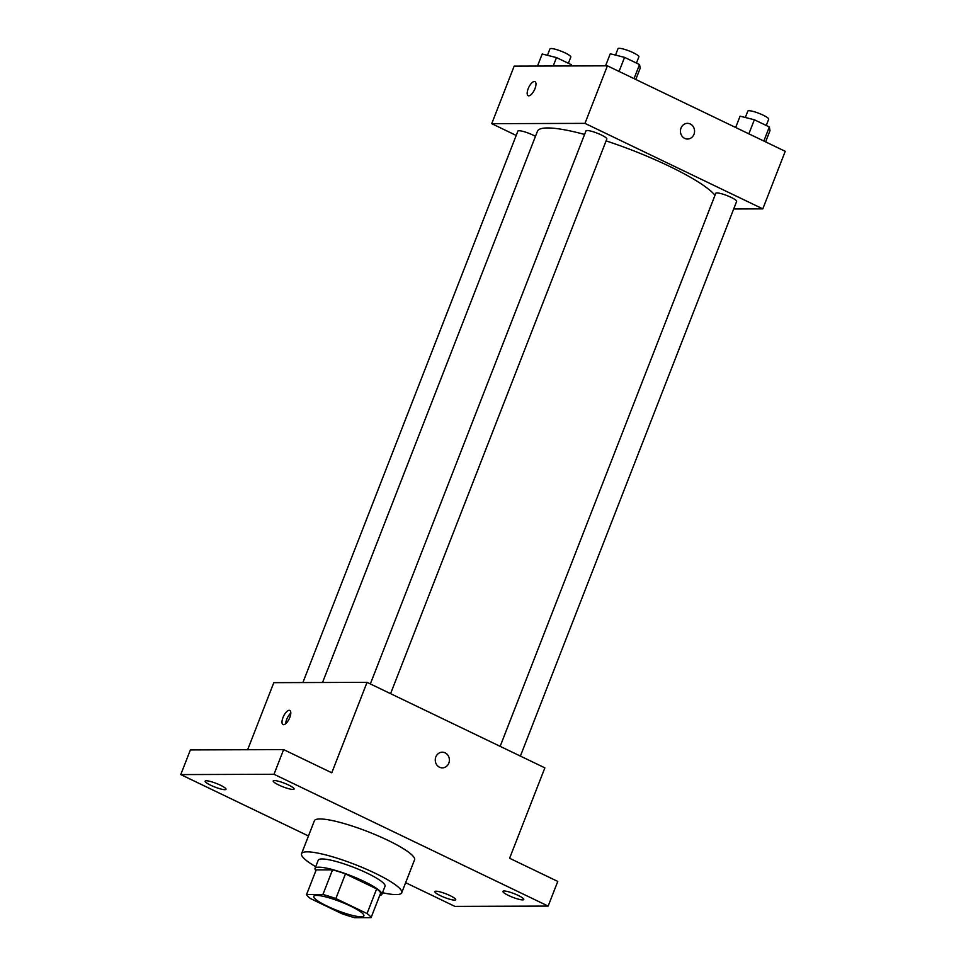 <?xml version="1.0" encoding="UTF-8"?>
<svg xmlns="http://www.w3.org/2000/svg" width="966" height="966" viewBox="0 0 966 966"><rect width="100%" height="100%" fill="white"/><g stroke="black" fill="none" stroke-linecap="round" stroke-linejoin="round"><path stroke-width="1.45" d="M316.594 895.41A26.879 4.661 21.3 0 1 345.647 903.85A26.879 4.661 21.3 0 1 363.856 915.853A26.879 4.661 21.3 0 1 337.122 910.443A26.879 4.661 21.3 0 1 313.781 896.327A26.879 4.661 21.3 0 1 316.594 895.41M310.605 898.634L341.783 913.631A34.691 6.025 21.3 0 0 354.727 917.7L371.077 917.652A34.691 6.025 21.3 0 0 367.044 913.546L335.854 898.561A34.691 6.025 21.3 0 0 322.922 894.492L306.56 894.54A34.691 6.025 21.3 0 0 310.605 898.634M367.044 913.546L376.655 888.889L345.466 873.892L335.854 898.561M322.922 894.492L332.533 869.835L316.184 869.883L306.56 894.54M332.533 869.835A34.691 6.025 21.3 0 1 345.466 873.892M376.655 888.889A34.691 6.025 21.3 0 1 380.689 892.982L371.077 917.652M379.686 895.579A35.839 6.219 -158.7 0 0 381.824 894.456A35.839 6.219 -158.7 0 0 363.977 881.378A35.839 6.219 -158.7 0 0 315.049 868.422A35.839 6.219 -158.7 0 0 315.858 870.704M315.049 868.422L318.249 860.199A35.839 6.219 21.3 0 1 322.004 858.967A35.839 6.219 21.3 0 1 367.177 873.167A35.839 6.219 21.3 0 1 385.023 886.233L381.824 894.456M315.725 866.683A53.758 9.334 21.3 0 1 301.561 853.69A53.758 9.334 21.3 0 1 307.188 851.843A53.758 9.334 21.3 0 1 365.281 868.736A53.758 9.334 21.3 0 1 401.723 892.741A53.758 9.334 21.3 0 1 382.5 892.717M301.561 853.69L314.373 820.81A53.758 9.334 21.3 0 1 320 818.963A53.758 9.334 21.3 0 1 378.104 835.856A53.758 9.334 21.3 0 1 414.547 859.861L401.723 892.741M440.411 895.675A11.194 1.944 21.3 0 1 434.833 891.594A11.194 1.944 21.3 0 1 445.978 893.852A11.194 1.944 21.3 0 1 455.698 899.732A11.194 1.944 21.3 0 1 440.411 895.675M210.721 785.249A11.194 1.944 21.3 0 1 205.154 781.156A11.194 1.944 21.3 0 1 216.287 783.414A11.194 1.944 21.3 0 1 226.02 789.294A11.194 1.944 21.3 0 1 210.721 785.249M278.8 785.02A11.194 1.944 21.3 0 1 273.221 780.939A11.194 1.944 21.3 0 1 284.354 783.197A11.194 1.944 21.3 0 1 294.087 789.077A11.194 1.944 21.3 0 1 278.8 785.02M508.478 895.458A11.194 1.944 21.3 0 1 502.9 891.377A11.194 1.944 21.3 0 1 514.045 893.622A11.194 1.944 21.3 0 1 523.777 899.503A11.194 1.944 21.3 0 1 508.478 895.458M405.635 882.695L454.914 906.386L548.157 906.084L274.006 774.273L180.763 774.587L308.468 835.976M548.157 906.084L557.768 881.427L509.613 858.267L544.86 767.849L367.044 682.346L331.785 772.776L283.63 749.616L274.006 774.273M435.847 756.909A7.837 7.064 -90.2 0 1 442.307 752.188A7.837 7.064 -90.2 0 1 449.395 760A7.837 7.064 -90.2 0 1 442.356 767.873A7.837 7.064 -90.2 0 1 435.847 756.909M283.63 749.616L190.387 749.918L180.763 774.587M367.044 682.346L273.801 682.66L247.646 749.737M289.208 710.312A7.837 3.115 115.7 0 1 289.8 710.433A7.837 3.115 115.7 0 1 289.208 718.849A7.837 3.115 115.7 0 1 283.002 724.56A7.837 3.115 115.7 0 1 283.279 716.832A7.837 3.115 115.7 0 1 289.208 710.312M285.731 723.679A7.837 3.115 115.7 0 1 290.802 713.125M442.307 752.188A7.837 7.064 -90.2 0 1 449.395 760.013A7.837 7.064 -90.2 0 1 442.356 767.873M322.535 682.491L537.446 131.255A96.395 16.736 21.3 0 1 547.541 127.947A96.395 16.736 21.3 0 1 584.575 134.431M606.105 140.891A96.395 16.736 21.3 0 1 714.997 195.289M535.466 136.351A11.194 1.944 -158.7 0 0 524.49 131.799A11.194 1.944 -158.7 0 0 517.897 131.11L302.889 682.564M500.147 746.344L715.77 193.297A11.194 1.944 21.3 0 1 716.941 192.91A11.194 1.944 21.3 0 1 729.052 196.436A11.194 1.944 21.3 0 1 736.635 201.435L520.396 756.076M370.34 683.928L585.964 130.893A11.194 1.944 21.3 0 1 587.135 130.507A11.194 1.944 21.3 0 1 599.234 134.02A11.194 1.944 21.3 0 1 606.829 139.019L390.578 693.673M733.701 208.97L762.802 208.873L584.973 123.37L491.73 123.672L516.206 135.445M584.973 123.37L607.409 65.833L785.237 151.324L762.802 208.873M681.018 128.067A7.837 7.064 -90.2 0 1 687.478 123.346A7.837 7.064 -90.2 0 1 694.566 131.171A7.837 7.064 -90.2 0 1 687.526 139.032A7.837 7.064 -90.2 0 1 681.018 128.067M607.409 65.833L514.166 66.135L491.73 123.672M528.185 95.731A7.837 3.115 115.7 0 1 528.462 87.991A7.837 3.115 115.7 0 1 534.391 81.47A7.837 3.115 115.7 0 1 534.971 81.591A7.837 3.115 115.7 0 1 534.379 90.007A7.837 3.115 115.7 0 1 528.185 95.719A7.837 3.115 115.7 0 1 528.462 87.991A7.837 3.115 115.7 0 1 534.379 81.47A7.837 3.115 115.7 0 1 534.971 81.591M687.478 123.346A7.837 7.064 -90.2 0 1 694.566 131.171A7.837 7.064 -90.2 0 1 687.526 139.032M571.679 65.942L571.461 64.77L556.488 57.574L542.204 53.999L537.494 66.062M571.461 64.77L571.003 65.954M556.488 57.574L553.192 66.014M547.444 55.316L549.944 48.904A11.194 1.944 21.3 0 1 551.115 48.529A11.194 1.944 21.3 0 1 563.214 52.043A11.194 1.944 21.3 0 1 570.809 57.042L568.37 63.297M635.797 79.478L640.204 68.175L639.528 64.553L624.555 57.356L610.27 53.77L605.561 65.833M639.528 64.553L634.034 78.632M624.555 57.356L619.061 71.436M615.511 55.086L618.011 48.686A11.194 1.944 21.3 0 1 619.182 48.3A11.194 1.944 21.3 0 1 631.281 51.814A11.194 1.944 21.3 0 1 638.876 56.825L636.437 63.068M765.615 141.893L770.023 130.591L769.334 126.969L754.361 119.76L740.077 116.186L735.669 127.5M769.334 126.969L763.84 141.048M754.361 119.76L748.867 133.851M745.329 117.502L747.817 111.102A11.194 1.944 21.3 0 1 748.988 110.716A11.194 1.944 21.3 0 1 761.099 114.23A11.194 1.944 21.3 0 1 768.682 119.229L766.255 125.483"/></g></svg>
